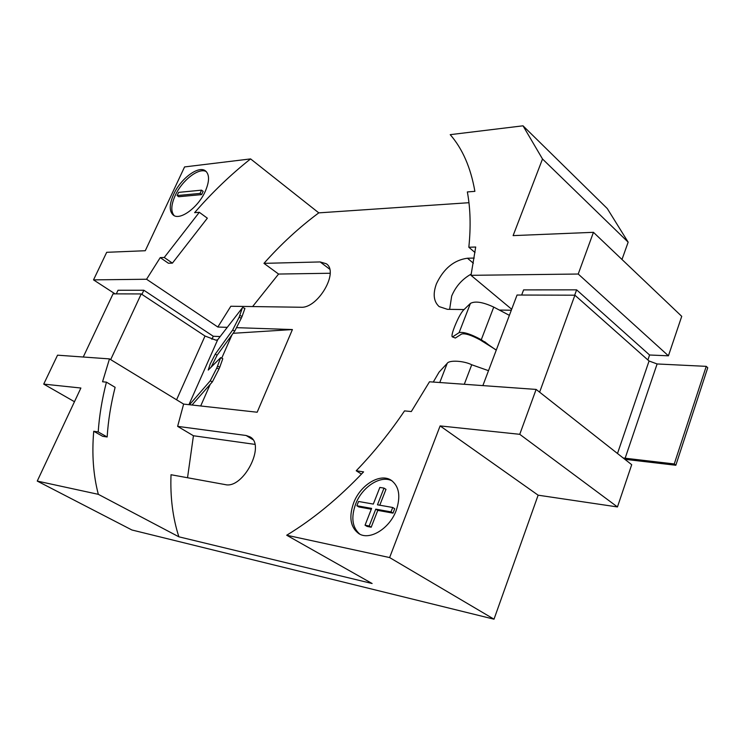 <?xml version="1.0" encoding="UTF-8"?>
<svg xmlns="http://www.w3.org/2000/svg" width="745" height="745" viewBox="0 0 745 745"><rect width="100%" height="100%" fill="white"/><g stroke="black" fill="none" stroke-linecap="round" stroke-linejoin="round"><path stroke-width="1.12" d="M452.215 336.824L455.335 338.034L452.215 336.824C451.582 335.874 452.29 332.736 454.329 327.39L454.813 326.152C457.933 318.478 460.792 313.161 463.39 310.19L470.43 303.401C475.133 300.84 482.9 302.07 493.739 307.098L509.384 315.349M452.83 336.703L459.097 332.652C463.315 331.646 470.71 334.002 481.289 339.72L496.245 350.159M455.335 338.034L461.649 334.002C465.178 333.183 471.334 335.148 480.134 339.897L496.3 350.029M488.506 370.675L471.734 364.761C463.8 360.72 449.012 359.919 447.196 363.374L439.056 372.146L433.273 382.055M675.836 465.253L707.75 367.751L706.241 366.354L674.253 463.958L675.836 465.253L624.859 459.302M706.241 366.354L657.109 363.96L649.063 360.999L574.898 295.197L517.049 295.029L482.872 385.603M674.253 463.958L623.193 457.989M539.622 392.168L574.898 295.197M232.626 330.091L239.126 317.277L241.306 318.19L234.796 330.994L232.626 330.091L215.277 354.089L210.239 363.914L208.227 370.06L220.669 357.647L216.795 368.021L218.974 369.017L219.756 367.229L217.624 366.158M234.796 330.994L217.084 355.263L211.18 367.08M110.679 359.621L141.233 293.94L205.015 336.023L215.957 340.186L217.67 339.776L242.367 307.825L239.126 317.277M218.974 369.017L212.381 381.85L210.22 380.863L216.795 368.021M191.996 405.019L212.381 381.85M242.786 307.48L244.909 308.467L242.069 316.448L239.927 315.452M241.306 318.19L242.069 316.448M220.669 357.647L222.792 358.708L219.756 367.229M189.491 404.74L210.22 380.863M83.254 357.013L113.044 293.865L141.233 293.94M396.2 510.455C400.866 496.487 399.246 486.448 391.311 480.339C380.332 472.656 360.356 484.855 353.642 502.884C348.679 517.114 350.411 527.358 358.82 533.625C369.613 540.823 389.607 528.661 396.2 510.455M392.27 481.019C381.077 474.546 362.126 486.699 355.626 504.104C350.858 517.598 352.273 527.628 359.854 534.184M205.266 191.353C209.513 181.454 209.624 174.665 205.592 170.977C198.775 165.073 180.709 178.502 173.632 194.38C169.217 204.419 169.115 211.329 173.315 215.119C179.983 220.827 198.198 207.473 205.266 191.353M206.328 171.639C198.971 167.15 181.994 180.355 175.205 195.535C171.08 204.828 170.726 211.533 174.162 215.622M474.22 258.059L467.46 258.226C454.003 260.061 443.666 268.572 436.458 283.743C432.724 293.94 433.618 301.557 439.15 306.595L447.419 309.324L464.042 309.557M471.278 274.039C462.3 279.021 455.772 286.35 451.684 296.035L449.635 309.352M178.698 196.727L201.634 194.603L203.143 191.344L201.56 190.152L178.614 192.378L177.114 195.572L178.698 196.727M379.782 505.212L385.975 489.353L384.001 488.105L379.848 487.435L373.32 504.076L358.559 501.478L356.864 505.753L358.857 506.963L371.308 509.217M356.864 505.753L371.625 508.397L365.05 525.197L367.052 526.408L371.196 527.218L377.771 510.381L393.006 513.128L394.71 508.733L392.717 507.485L377.473 504.803L384.001 488.105M429.493 381.785L536.13 389.421L519.749 434.316L440.118 425.917L389.616 557.567L286.704 535.227C313.161 519.191 338.789 498.079 363.588 471.874L356.222 470.765C373.794 452.513 389.896 432.556 404.526 410.895L411.315 411.547L429.493 381.785M109.478 358.894L102.549 381.775L106.433 382.148C102.037 399.199 99.299 415.803 98.2 431.942L93.73 431.271C91.756 454.133 93.293 475.161 98.331 494.335L37.25 481.074L80.888 388.024L43.722 384.103L57.542 355.179L109.478 358.894L183.624 404.088L257.174 412.227L292.413 329.56L236.752 327.67M141.923 294.396L143.85 290.243L118.017 290.261L116.313 293.875M574.674 295.197L576.621 289.852L523.595 289.898L521.658 295.039M668.423 355.812L681.731 316.336L593.448 232.319L578.222 274.03L668.423 355.812L649.584 355.002L647.889 359.965M649.584 355.002L576.621 289.852M220.157 336.554L213.275 336.256L211.915 339.31M213.275 336.256L143.85 290.243M183.624 404.088L177.627 426.363L246.12 435.49L249.92 436.821C266.133 444.83 243.252 489.344 225.176 484.595L171.024 474.733C170.149 497.148 172.766 517.84 178.875 536.81L372.118 583.512L286.704 535.227M361.306 473.997L360.943 474.658M499.355 310.06L511.321 310.227M468.959 202.705L318.786 212.865C299.211 227.402 280.94 244.23 263.963 263.358L320.154 261.942L326.254 263.739C339.338 271.832 317.864 308.737 300.822 307.247L230.838 306.251L217.829 327.027L227.272 327.353M231.974 334.868L221.721 358.168M210.23 384.299L200.694 405.978M254.837 444.365L193.43 435.751L177.627 426.363M193.43 435.751L187.535 477.741M178.875 536.81L98.331 494.335M106.433 382.148L115.121 387.326C110.819 404.33 108.165 420.888 107.159 436.989L102.67 436.3L93.73 431.271M115.056 293.865L93.525 279.878L106.693 252.313L145.275 250.73L184.574 166.927L250.59 158.909C230.754 174.581 212.092 192.499 194.613 212.66L199.315 212.297L164.245 257.481L160.24 257.612L146.56 279.245L217.829 327.027M199.315 212.297L207.343 218.183L172.412 263.125L168.398 263.236L160.24 257.612M250.59 158.909L318.786 212.865M330.128 273.257L278.574 274.048L263.963 263.358M278.574 274.048L252.602 306.567M511.685 309.259L470.998 275.324L475.701 247.023L468.829 247.256C470.933 226.89 470.43 208.451 467.348 191.931L474.882 191.353C470.784 167.746 462.561 148.842 450.222 134.659L523.018 125.812L607.287 208.563L628.156 242.162L621.991 259.483M628.156 242.162L542.509 158.992L513.109 235.616L593.448 232.319M542.509 158.992L523.018 125.812M578.222 274.03L470.998 275.324M74.463 401.713L43.722 384.103M536.13 389.421L631.704 464.694L617.456 506.945L538.132 495.183L494.01 619.188L131.902 529.984L37.25 481.074M494.01 619.188L389.616 557.567M617.456 506.945L519.749 434.316M146.56 279.245L93.525 279.878M231.025 337.019L230.419 336.991M538.132 495.183L440.118 425.917M361.474 474.099L356.222 470.765M475.021 252.536L468.829 247.256M172.412 263.125L164.245 257.481M107.159 436.989L98.2 431.942M292.413 329.56L233.12 333.294M365.05 525.197L369.185 526.007L371.196 527.218M369.185 526.007L375.778 509.142L377.771 510.381M375.778 509.142L391.013 511.88L393.006 513.128M391.013 511.88L392.717 507.485M177.114 195.572L200.051 193.411L201.634 194.603M200.051 193.411L201.56 190.152M459.097 332.652L470.43 303.401M481.289 339.72L493.739 307.098M439.774 382.52L447.196 363.374M625.102 458.343L657.109 363.96M617.493 453.5L649.063 360.999M464.284 384.28L471.734 364.761M488.804 345L484.604 341.676M176.574 399.795L205.015 336.023M188.941 404.675L217.67 339.776M217.084 355.263L215.277 354.089M473.373 263.218L467.46 258.226M252.825 439.606L246.12 435.49M329.644 269.15L320.154 261.942"/></g></svg>
